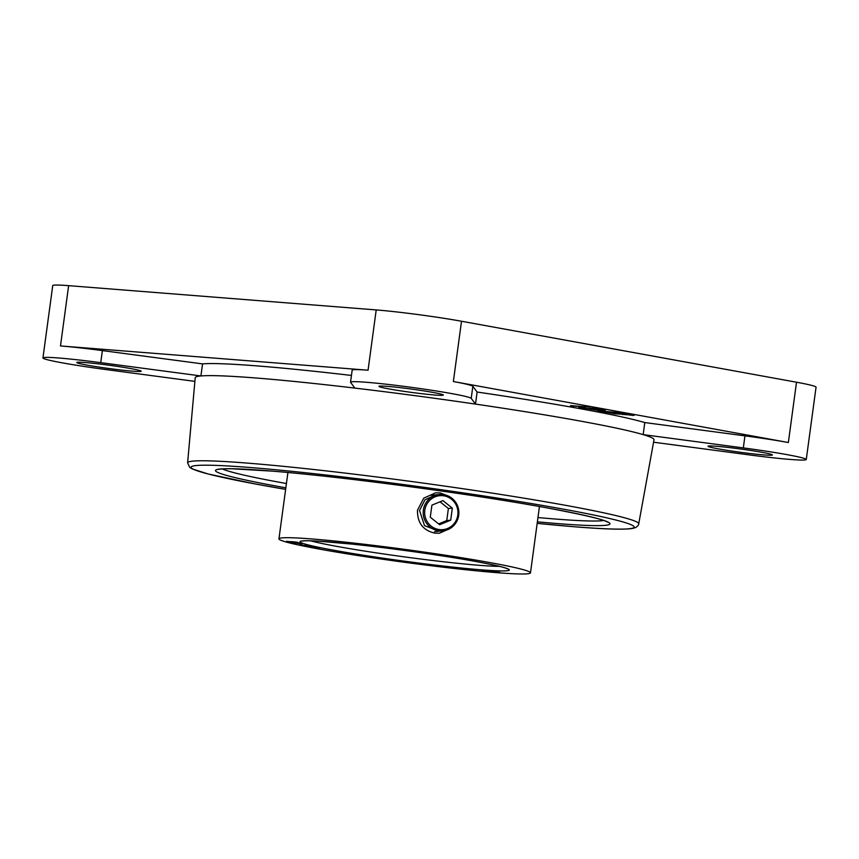 <?xml version="1.0" encoding="UTF-8"?>
<svg xmlns="http://www.w3.org/2000/svg" width="859" height="859" viewBox="0 0 859 859"><rect width="100%" height="100%" fill="white"/><g stroke="black" fill="none" stroke-linecap="round" stroke-linejoin="round"><path stroke-width="1.29" d="M477.121 392.037L472.847 386.314A60.914 3.071 -172.3 0 0 453.359 381.536L788.358 442.514A60.914 3.071 -172.3 0 0 744.957 435.857L644.787 422.564A231.49 11.682 7.7 0 0 477.121 392.037L475.489 404.095L471.215 398.372A60.914 3.071 -172.3 0 0 409.818 387.13A60.914 3.071 -172.3 0 0 350.536 382.212L352.169 370.154A60.914 3.071 -172.3 0 1 368.06 370.218L376.21 309.927A60.914 3.071 7.7 0 1 461.508 321.245L796.508 382.223A60.914 3.071 7.7 0 1 816.05 387.173L806.268 459.522A60.914 3.071 -172.3 0 0 743.325 447.915L643.155 434.622A231.49 11.682 -172.3 0 0 475.489 404.095A231.49 11.682 -172.3 0 0 354.864 388.096A231.49 11.682 -172.3 0 0 255.628 377.971A231.49 11.682 -172.3 0 0 200.92 375.952A231.49 11.682 -172.3 0 0 195.208 377.745L187.616 462.851L189.689 467.328L192.244 468.896L208.093 473.975L254.447 483.8L285.639 489.372A223.544 11.285 -172.3 0 1 249.464 467.457A223.544 11.285 -172.3 0 1 562.484 508.979A223.544 11.285 -172.3 0 1 575.841 526.868A223.544 11.285 -172.3 0 1 537.176 523.367M376.21 309.927L68.634 285.66A60.914 3.071 7.7 0 0 52.732 285.596L42.95 357.945A60.914 3.071 -172.3 0 0 105.893 369.553L194.886 381.364M350.536 382.212A60.914 3.071 -172.3 0 0 350.59 382.373L354.864 388.096M351.449 375.447A231.49 11.682 7.7 0 0 202.552 363.894L102.371 350.601A60.914 3.071 -172.3 0 0 60.484 345.952L68.634 285.66M368.06 370.218L60.484 345.952M570.483 405.92L589.188 407.091L570.537 405.566M605.241 410.409L594.696 408.347L589.403 407.961L596.189 409.904L578.805 407.177L596.028 410.108L601.772 410.527L594.17 408.573L605.241 410.409M624.064 414.521L634.2 415.305L621.476 412.835L597.864 410.774L614.926 413.813L624.085 414.328M621.197 413.093L630.731 414.961L614.164 412.481L621.24 412.814M619.532 414.124L603.619 411.558L611.157 412.213L619.532 414.124M202.552 363.894L200.92 375.952L100.75 362.659A60.914 3.071 -172.3 0 0 42.95 357.945M653.559 442.213L748.468 454.798A60.914 3.071 -172.3 0 0 806.268 459.522M644.787 422.564L643.155 434.622A231.49 11.682 -172.3 0 1 654.01 439.776L638.72 523.85A227.603 11.489 -172.3 0 0 495.987 493.71A227.603 11.489 -172.3 0 0 247.027 463.076A227.603 11.489 -172.3 0 0 187.616 462.851M718.435 448.881A32.492 1.643 7.7 0 1 708.02 446.251A32.492 1.643 7.7 0 1 727.358 447.356A32.492 1.643 7.7 0 1 761.987 452.317A32.492 1.643 7.7 0 1 772.413 454.959A32.492 1.643 7.7 0 1 753.064 453.853A32.492 1.643 7.7 0 1 718.435 448.881M130.783 368.586A32.492 1.643 7.7 0 1 141.198 371.217A32.492 1.643 7.7 0 1 121.86 370.111A32.492 1.643 7.7 0 1 87.231 365.15A32.492 1.643 7.7 0 1 76.805 362.509A32.492 1.643 7.7 0 1 96.154 363.615A32.492 1.643 7.7 0 1 130.783 368.586M434.858 395.022A32.492 1.643 7.7 0 1 399.36 390.652A32.492 1.643 7.7 0 1 378.948 386.346A32.492 1.643 7.7 0 1 387.43 386.378A32.492 1.643 7.7 0 1 422.929 390.748A32.492 1.643 7.7 0 1 443.341 395.054A32.492 1.643 7.7 0 1 434.858 395.022M598.82 410.419L598.916 409.711M582.166 407.961L582.241 407.37M592.463 408.82L592.56 408.143M622.775 414.693L622.85 414.135M632.825 415.563L632.9 415.026M630.817 415.391L630.914 414.629M319.655 549.137A126.917 6.4 -172.3 0 0 454.926 568.54A126.917 6.4 -172.3 0 0 530.486 572.846A126.917 6.4 -172.3 0 0 489.78 562.559A126.917 6.4 -172.3 0 0 354.52 543.146A126.917 6.4 -172.3 0 0 278.95 538.84A126.917 6.4 -172.3 0 0 319.655 549.137M435.738 494.838L424.947 499.831L419.536 510.471L424.529 525.654L439.228 531.227M491.198 570.977L499.927 572.416L491.198 570.977M492.196 571.664L486.441 570.677L492.196 571.664M482.898 570.709L490.994 571.75L482.898 570.784M312.472 546.743L305.783 546.099L317.884 547.602L311.634 547.28L319.999 547.956L312.472 546.743M306.523 545.336L310.937 546.313L299.759 544.713L312 546.517L306.523 545.336M301.863 543.94L289.032 542.04L301.896 543.726M299.007 542.802L286.552 541.277L299.007 542.802M290.933 541.664L297.708 542.362L290.943 541.599M489.19 571.503L483.95 570.859L489.211 571.418M481.555 570.462L486.205 570.945L481.555 570.462M290.997 541.61L296.376 542.104L290.997 541.61M450.588 528.167L439.411 533.246L434.783 533.128C423.004 530.379 417.238 522.734 417.506 510.192L423.723 498.177L435.545 492.819L440.216 492.937L447.979 495.89M424.808 510.246A17.062 16.654 84.5 0 0 439.024 529.541A17.062 16.654 84.5 0 0 457.804 515.078A17.062 16.654 84.5 0 0 443.588 495.783A17.062 16.654 84.5 0 0 424.808 510.246M431.916 505.146L430.284 517.204L439.668 524.72L450.696 520.189L452.328 508.131L442.933 500.604L431.916 505.146M452.328 508.131L448.387 508.507L440.023 501.806M450.696 520.189L446.755 520.565L448.387 508.507M438.648 523.904L446.755 520.565M423.358 510.106A18.275 17.846 84.5 0 0 442.782 530.883A18.275 17.846 84.5 0 0 458.717 515.271A18.275 17.846 84.5 0 0 439.293 494.494A18.275 17.846 84.5 0 0 423.358 510.106M472.847 386.314L471.215 398.372M453.359 381.536L461.508 321.245M102.371 350.601L100.75 362.659M744.957 435.857L743.325 447.915M788.358 442.514L796.508 382.223M285.854 487.826A198.998 10.04 7.7 0 1 279.272 486.634A198.998 10.04 7.7 0 1 267.385 470.721A198.998 10.04 7.7 0 1 546.034 507.68A198.998 10.04 7.7 0 1 537.38 521.832M286.434 483.542A194.939 9.836 7.7 0 1 282.547 482.833A194.939 9.836 7.7 0 1 222.309 468.928M603.662 520.49A194.939 9.836 7.7 0 1 537.959 517.548M333.947 550.265A105.593 5.326 7.7 0 1 327.644 541.814A105.593 5.326 7.7 0 1 475.489 561.432A105.593 5.326 7.7 0 1 481.802 569.871A105.593 5.326 7.7 0 1 333.947 550.265M499.369 566.349A101.534 5.122 7.7 0 1 337.211 546.453A101.534 5.122 7.7 0 1 310.679 540.837M537.176 523.378L576.056 526.9C605.638 529.251 624.482 529.767 632.6 528.446L635.681 527.544C637.765 526.127 638.785 524.892 638.72 523.85M218.401 469.465L218.401 469.476C218.132 469.658 217.971 468.692 231.769 468.767L272.775 471.161C343.085 476.82 472.096 494.054 545.841 507.658C583.519 514.756 603.995 519.555 607.281 522.047M539.452 506.509L530.486 572.846M287.915 472.504L278.95 538.84M302.508 541.073C302.153 541.138 303.334 540.322 319.129 541.224L352.577 544.155C390.727 548.128 443.072 555.494 475.306 561.399C494.601 565.05 505.221 567.488 507.186 568.744M439.293 494.494L431.068 495.289M442.782 530.883L434.557 531.667"/></g></svg>
